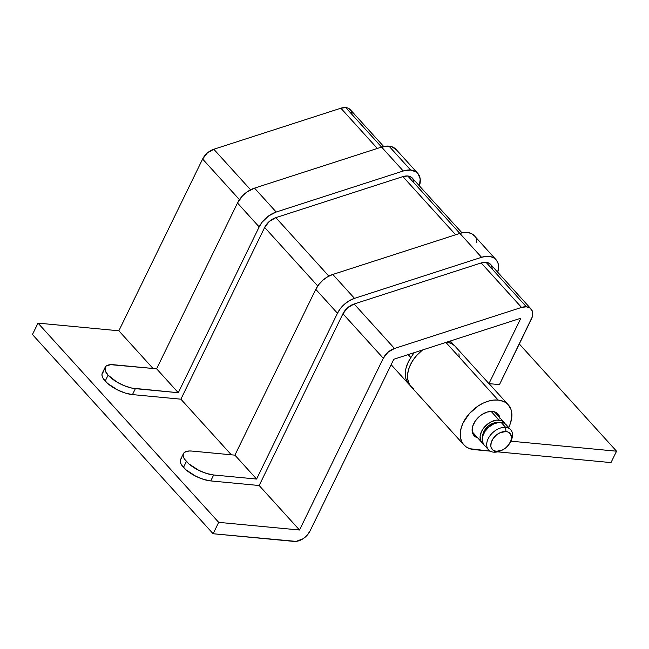 <?xml version="1.0" encoding="UTF-8"?>
<svg xmlns="http://www.w3.org/2000/svg" width="649" height="649" viewBox="0 0 649 649"><rect width="100%" height="100%" fill="white"/><g stroke="black" fill="none" stroke-linecap="round" stroke-linejoin="round"><path stroke-width="0.97" d="M501.012 450.633A14.951 9.897 -42.2 0 1 493.565 452.158L496.282 451.339A11.958 7.918 -42.2 0 1 491.983 440.566A11.958 7.918 -42.2 0 1 505.944 431.52L505.652 427.383A14.951 9.897 137.8 0 0 488.194 438.683A14.951 9.897 137.8 0 0 493.565 452.158A14.951 9.897 -42.2 0 1 488.535 449.814A14.951 9.897 -42.2 0 1 490.23 435.398A14.951 9.897 -42.2 0 1 505.652 427.383L501.133 422.402A14.951 9.897 137.8 0 0 485.712 430.417A14.951 9.897 137.8 0 0 484.016 444.833L488.535 449.814M497.815 422.556A11.958 7.918 137.8 0 0 482.645 436.363L483.846 431.601L488.072 426.239L493.954 422.978L497.872 422.556A11.958 7.918 137.8 0 0 497.815 422.556L497.815 422.556M499.024 420.073L491.155 411.401L499.024 420.073A14.951 9.897 -42.2 0 1 504.062 422.418A14.951 9.897 -42.2 0 1 504.971 423.708L502.934 421.436L501.133 420.528L496.68 420.106L491.666 421.558L486.847 424.681L482.961 428.989L481.566 431.382L480.122 436.201L480.633 440.46L483.099 443.543A14.951 9.897 -42.2 0 1 481.907 442.504A14.951 9.897 -42.2 0 1 483.602 428.097A14.951 9.897 -42.2 0 1 499.024 420.073M483.724 444.484L482.239 440.768L482.71 436.144L485.071 431.309L488.957 427.001L493.775 423.886L498.789 422.426L503.243 422.848L505.044 423.756L507.437 426.791M510.682 429.727L506.163 424.746A14.951 9.897 137.8 0 0 501.133 422.402L505.652 427.383A14.951 9.897 -42.2 0 1 510.682 429.727A14.951 9.897 -42.2 0 1 510.284 442.22M493.565 452.158A14.951 9.897 137.8 0 0 500.29 450.958L501.661 450.374A11.958 7.918 -42.2 0 1 496.282 451.339L493.565 452.158M509.968 442.845L510.674 441.539A14.951 9.897 137.8 0 0 505.652 427.383L505.944 431.52A11.958 7.918 -42.2 0 1 509.968 442.845A11.958 7.918 -42.2 0 1 501.661 450.374M505.944 431.52L500.055 432.705L496.201 435.203L493.094 438.643L491.212 442.513L490.831 446.212L491.236 447.826L493.151 450.252L496.282 451.339L502.172 450.155L506.025 447.656L509.132 444.216L511.014 440.346L511.396 436.647L510.211 433.67L507.64 431.877L505.944 431.52M508.459 427.861L509.976 424.543L511.704 417.972L511.615 411.896L510.877 409.178L508.102 404.619L506.106 402.867L503.754 401.504L498.14 400.052A29.903 19.794 -42.2 0 0 467.304 416.09A29.903 19.794 -42.2 0 0 463.905 444.914A29.903 19.794 -42.2 0 0 473.973 449.603L490.198 451.144L469.746 448.702L466.152 446.885L463.321 444.224L461.366 440.817L460.36 436.793L460.336 432.307L461.301 427.537L463.224 422.661L469.584 413.348L478.459 405.779L483.416 403.021L488.486 401.106L493.451 400.1L498.14 400.052L445.887 342.429L498.14 400.052A29.903 19.794 -42.2 0 1 508.208 404.741A29.903 19.794 -42.2 0 1 508.654 427.48M454.47 345.601A29.903 19.794 137.8 0 0 446.837 342.12L451.055 343.394L454.47 345.601M499.933 418.37L499.389 416.196L496.81 412.91L492.583 411.45L487.367 412.018L481.956 414.541L479.433 416.423L475.238 421.071L472.691 426.288L472.164 428.867L472.723 433.459L473.778 435.301L477.696 437.864A16.144 10.692 -42.2 0 1 474.094 435.674A16.144 10.692 -42.2 0 1 475.928 420.106A16.144 10.692 -42.2 0 1 492.583 411.45A16.144 10.692 -42.2 0 1 498.018 413.981A16.144 10.692 -42.2 0 1 499.844 417.778M610.993 462.599L497.58 451.842L610.993 462.599L616.55 451.201L610.993 462.599M510.86 441.174L616.55 451.201L519.289 343.954L616.55 451.201L510.86 441.174M413.454 388.783L410.622 386.114L408.667 382.707L407.661 378.683L407.637 374.197L408.602 369.427L410.525 364.551L413.324 359.765L416.885 355.238L422.523 349.973A29.903 19.794 137.8 0 0 411.206 386.804L463.905 444.914M459.192 356.739L458.916 353.786M410.671 170.046A20.93 13.856 -42.2 0 1 417.721 173.324A20.93 13.856 -42.2 0 1 419.416 185.882L420.203 179.01L418.126 173.81L416.147 171.944L410.671 170.046L388.986 146.139L410.671 170.046A20.93 13.856 -42.2 0 0 403.256 170.987L276.198 212.028L254.522 188.121A20.93 13.856 137.8 0 0 237.485 203.007L259.17 226.915L178.297 392.718L131.95 388.118L124.405 385.766L116.877 382.042L108.083 375.138L105.187 370.684L105.235 367.139L106.379 365.89L110.687 364.665L156.62 368.81L178.297 392.718L156.62 368.81L237.485 203.007L259.17 226.915A20.93 13.856 -42.2 0 1 276.198 212.028L254.522 188.121L381.58 147.08L345.739 107.588L403.256 170.987L410.671 170.046M417.721 173.324L396.036 149.416A20.93 13.856 137.8 0 0 388.986 146.139A20.93 13.856 137.8 0 0 381.58 147.08L403.256 170.987L276.198 212.028L268.613 215.93L262.196 222.088L259.17 226.915L178.297 392.718L135.365 388.654A21.531 8.34 -154 0 1 108.083 375.138A21.531 8.34 -154 0 1 105.179 367.261A21.531 8.34 -154 0 1 113.689 364.746L156.62 368.81L237.485 203.007L242.442 195.941L246.928 192.023L254.522 188.121L381.58 147.08L388.986 146.139L391.947 146.763L396.442 149.903M383.705 146.504L350.371 109.746A13.759 9.11 137.8 0 0 345.739 107.588L340.871 108.205L213.813 149.254L207.291 153.034L202.618 159.037L118.848 330.787L38.007 323.121L32.45 334.519L213.123 533.746L296.122 541.388L303.018 538.775L307.099 535.295L310.027 531.012L393.797 359.254L520.855 318.213L488.948 383.624L499.454 384.622L532.245 316.963L532.675 312.713L532.212 310.855L530.006 308.064L526.412 306.815A13.759 9.11 -42.2 0 1 531.044 308.973A13.759 9.11 -42.2 0 1 531.361 319.211L499.454 384.622L488.948 383.624L450.301 341.001L488.948 383.624L520.855 318.213L393.797 359.254L310.027 531.012A13.759 9.11 -42.2 0 1 293.965 541.412L213.123 533.746L32.45 334.519L38.007 323.121L218.681 522.348L213.123 533.746L218.681 522.348L38.007 323.121L118.848 330.787L153.026 368.47L118.848 330.787L202.618 159.037L239.449 199.649L202.618 159.037A13.759 9.11 137.8 0 1 213.813 149.254L340.871 108.205L377.353 148.443L340.871 108.205A13.759 9.11 137.8 0 1 345.739 107.588L347.686 108.002L350.638 110.062L352.001 113.486M410.468 385.741L407.58 382.512L405.82 378.408L405.268 373.621L405.958 368.381L407.848 362.953L410.858 357.575L408.172 354.614L410.858 357.575L414.127 352.691L410.858 357.575A29.903 19.794 -42.2 0 0 408.951 384.322L391.152 364.689M410.16 385.49A29.903 19.794 -42.2 0 1 408.951 384.322M452.207 343.11L449.514 341.26A29.903 19.794 -42.2 0 1 452.215 343.11M531.044 308.973L490.693 264.476A13.759 9.11 137.8 0 0 486.06 262.326L526.412 306.815L486.06 262.326A13.759 9.11 137.8 0 0 481.193 262.942L521.545 307.431L394.487 348.472L354.135 303.983A13.759 9.11 137.8 0 0 342.94 313.767L383.291 358.256L299.522 530.014L259.17 485.517L342.94 313.767L383.291 358.256A13.759 9.11 -42.2 0 1 394.487 348.472L354.135 303.983L481.193 262.942L521.545 307.431A13.759 9.11 -42.2 0 1 526.412 306.815L521.545 307.431L394.487 348.472L387.964 352.261L383.291 358.256L299.522 530.014L218.681 522.348L299.522 530.014L259.17 485.517L342.94 313.767L347.613 307.764L354.135 303.983L481.193 262.942L483.7 262.374L488.007 262.731L490.96 264.8L492.323 268.215M414.038 181.882L412.667 178.467L411.369 177.242L407.767 175.993L459.849 233.413L407.767 175.993A13.759 9.11 137.8 0 0 402.899 176.609L455.647 234.776L402.899 176.609L275.841 217.65A13.759 9.11 137.8 0 0 264.654 227.434L317.742 285.982L264.654 227.434L180.884 399.184L264.654 227.434L269.319 221.431L275.841 217.65L402.899 176.609L407.767 175.993A13.759 9.11 137.8 0 1 412.399 178.15L461.999 232.837M231.32 454.803L180.884 399.184L231.32 454.803M328.865 276.109L275.841 217.65L328.865 276.109M103.483 371.836L102.339 373.086L101.934 374.708L102.291 376.631L103.386 378.781L107.612 383.445L117.664 389.992L125.354 393.091L132.469 394.6L180.884 399.184L132.469 394.6L135.365 388.654L132.469 394.6A21.531 8.34 26 0 1 105.187 381.085L108.083 375.138L105.187 381.085A21.531 8.34 26 0 1 102.274 373.207L105.179 367.261M181.769 458.17L180.625 459.419L180.584 462.956L181.679 465.114L185.906 469.779L195.957 476.325L203.64 479.424L210.763 480.925L259.17 485.517L210.763 480.925L213.659 474.979L256.59 479.051L234.914 455.144L191.982 451.071L188.981 450.998L184.673 452.223L183.529 453.473L183.123 455.087L183.48 457.01L184.576 459.168L188.81 463.832L198.862 470.379L206.544 473.478L213.659 474.979L210.763 480.925A21.531 8.34 26 0 1 183.48 467.418L186.377 461.471L183.48 467.418A21.531 8.34 26 0 1 180.568 459.533L183.464 453.586A21.531 8.34 -154 0 1 191.982 451.071L234.914 455.144L256.59 479.051L337.464 313.248A20.93 13.856 -42.2 0 1 354.492 298.362L481.55 257.312A20.93 13.856 -42.2 0 1 496.006 259.657A20.93 13.856 -42.2 0 1 497.71 272.215L498.586 266.739L497.97 263.007L496.258 259.949L493.573 257.742L490.076 256.525L485.987 256.379L481.55 257.312L459.873 233.405L481.55 257.312L354.492 298.362L332.815 274.454L354.492 298.362L349.365 300.665L344.57 304.113L340.49 308.421L337.464 313.248L315.779 289.34L337.464 313.248L256.59 479.051L213.659 474.979A21.531 8.34 -154 0 1 186.377 461.471A21.531 8.34 -154 0 1 183.464 453.586M250.571 189.784L213.813 149.254L250.571 189.784M496.006 259.657L474.33 235.749A20.93 13.856 137.8 0 0 459.873 233.405L332.815 274.454A20.93 13.856 137.8 0 0 315.779 289.34L234.914 455.144L315.779 289.34L318.813 284.513L322.886 280.206L327.688 276.758L332.815 274.454L459.873 233.405L464.303 232.472L468.4 232.618L471.896 233.835L474.581 236.041M476.91 242.831L476.285 239.1M472.269 431.877L481.882 442.488M494.424 411.791L504.062 422.418M508.199 404.733L489.07 383.632"/></g></svg>
